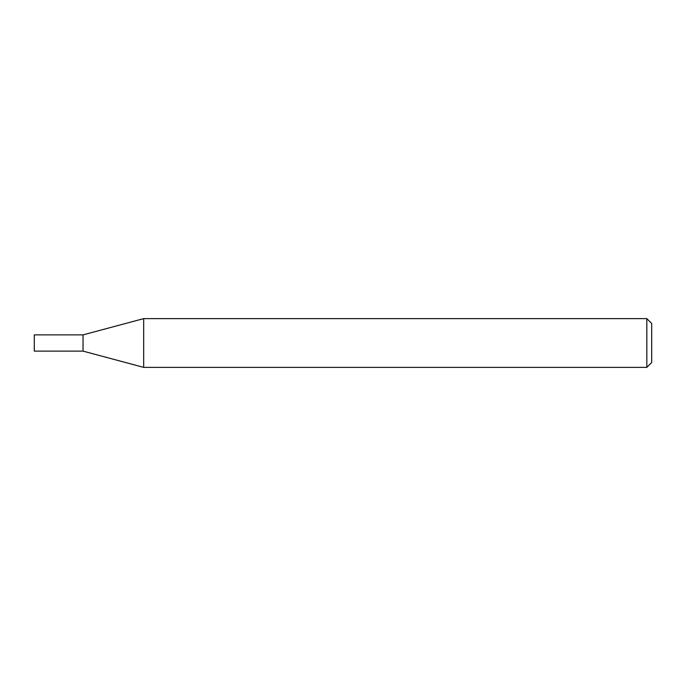 <?xml version="1.0" encoding="UTF-8"?>
<svg xmlns="http://www.w3.org/2000/svg" width="686" height="686" viewBox="0 0 686 686"><rect width="100%" height="100%" fill="white"/><g stroke="black" fill="none" stroke-linecap="round" stroke-linejoin="round"><path stroke-width="1.03" d="M83.04 334.879L83.04 351.121L143.674 367.37L143.674 318.63L83.04 334.879L83.04 351.121L34.3 351.121L34.3 334.879L83.04 334.879M646.829 318.63L646.829 367.37L651.7 362.5L651.7 323.5L646.829 318.63L143.674 318.63M646.829 367.37L143.674 367.37"/></g></svg>
